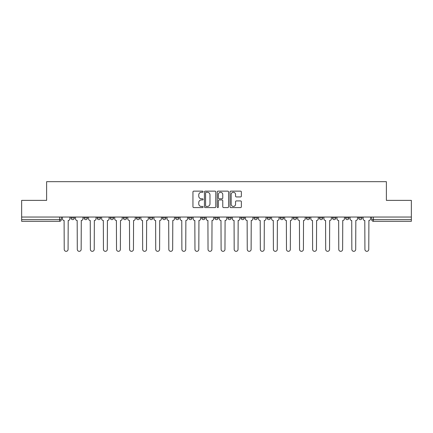 <?xml version="1.0" encoding="UTF-8"?>
<svg xmlns="http://www.w3.org/2000/svg" width="433" height="433" viewBox="0 0 433 433"><rect width="100%" height="100%" fill="white"/><g stroke="black" fill="none" stroke-linecap="round" stroke-linejoin="round"><path stroke-width="0.65" d="M203.093 191.711A0.574 0.574 0 0 0 202.514 191.137L193.773 191.137A0.823 0.823 0 0 0 192.95 191.96L192.95 206.763A0.823 0.823 0 0 0 193.773 207.586L202.514 207.586A0.574 0.574 0 0 0 203.093 207.012A0.574 0.574 0 0 0 202.514 206.438L201.383 206.438A2.63 2.63 0 0 1 198.752 203.802L198.752 202.568A2.63 2.63 0 0 1 201.383 199.938L202.514 199.938A0.574 0.574 0 0 0 203.093 199.364A0.574 0.574 0 0 0 202.514 198.785L201.383 198.785A2.63 2.63 0 0 1 198.752 196.154L198.752 194.92A2.63 2.63 0 0 1 201.383 192.284L202.514 192.284A0.574 0.574 0 0 0 203.093 191.711M345.561 217.967L345.561 217.047L345.561 217.967A1.678 1.678 0 0 0 347.239 219.645A1.678 1.678 0 0 1 345.561 217.967L348.917 217.967A1.678 1.678 0 0 1 347.239 219.645M332.49 217.967L332.49 217.047L332.49 217.967A1.678 1.678 0 0 0 334.162 219.645A1.678 1.678 0 0 1 332.49 217.967L335.84 217.967A1.678 1.678 0 0 1 334.162 219.645M293.265 217.047L293.265 217.967L296.621 217.967A1.678 1.678 0 0 1 294.943 219.645A1.678 1.678 0 0 1 293.265 217.967L293.265 217.047M280.194 217.047L280.194 217.967L283.545 217.967A1.678 1.678 0 0 1 281.867 219.645A1.678 1.678 0 0 1 280.194 217.967L280.194 217.047M214.822 217.047L214.822 217.967L218.178 217.967A1.678 1.678 0 0 1 216.5 219.645A1.678 1.678 0 0 1 214.822 217.967L214.822 217.047M175.603 217.047L175.603 217.967L178.953 217.967A1.678 1.678 0 0 1 177.281 219.645A1.678 1.678 0 0 1 175.603 217.967L175.603 217.047M149.455 217.047L149.455 217.967L152.806 217.967A1.678 1.678 0 0 1 151.133 219.645A1.678 1.678 0 0 1 149.455 217.967L149.455 217.047M136.379 217.047L136.379 217.967L139.735 217.967A1.678 1.678 0 0 1 138.057 219.645A1.678 1.678 0 0 1 136.379 217.967L136.379 217.047M110.231 217.967L110.231 217.047L110.231 217.967A1.678 1.678 0 0 0 111.909 219.645A1.678 1.678 0 0 1 110.231 217.967L113.587 217.967A1.678 1.678 0 0 1 111.909 219.645M84.083 217.967L84.083 217.047L84.083 217.967A1.678 1.678 0 0 0 85.761 219.645A1.678 1.678 0 0 1 84.083 217.967L87.439 217.967A1.678 1.678 0 0 1 85.761 219.645A1.678 1.678 0 0 0 87.439 217.967L87.439 217.047L87.439 217.967M240.542 196.934A0.823 0.823 0 0 0 241.365 196.111L241.365 191.96A0.823 0.823 0 0 0 240.542 191.137L230.832 191.137A0.823 0.823 0 0 0 230.01 191.96L230.01 206.763A0.823 0.823 0 0 0 230.832 207.586L240.542 207.586A0.823 0.823 0 0 0 241.365 206.763L241.365 201.746A0.823 0.823 0 0 0 240.542 200.923L236.386 200.923A0.823 0.823 0 0 0 235.563 201.746L235.563 204.235A2.203 2.203 0 0 1 233.365 206.438A2.203 2.203 0 0 1 231.162 204.235L231.162 194.487A2.203 2.203 0 0 1 233.365 192.284A2.203 2.203 0 0 1 235.563 194.487L235.563 196.111A0.823 0.823 0 0 0 236.386 196.934L240.542 196.934M21.65 217.047L21.65 200.365L46.623 200.365L46.623 181.676L386.377 181.676L386.377 200.365L411.35 200.365L411.35 217.047L21.65 217.047L21.65 219.645L61.291 219.645L61.291 217.047L61.291 219.645A1.678 1.678 0 0 1 59.613 221.317L21.65 221.317L21.65 219.645M215.78 191.96A0.823 0.823 0 0 0 214.957 191.137L205.253 191.137A0.823 0.823 0 0 0 204.43 191.96L204.43 206.763A0.823 0.823 0 0 0 205.253 207.586L214.957 207.586A0.823 0.823 0 0 0 215.78 206.763L215.78 191.96M218.043 191.137L227.747 191.137A0.823 0.823 0 0 1 228.57 191.96L228.57 206.763A0.823 0.823 0 0 1 227.747 207.586L223.596 207.586A0.823 0.823 0 0 1 222.773 206.763L222.773 200.76A0.823 0.823 0 0 0 221.95 199.938L219.195 199.938A0.823 0.823 0 0 0 218.373 200.76L218.373 207.012A0.574 0.574 0 0 1 217.794 207.586A0.574 0.574 0 0 1 217.22 207.012L217.22 191.96A0.823 0.823 0 0 1 218.043 191.137M371.709 217.047L371.709 219.645L411.35 219.645L411.35 221.317L373.387 221.317A1.678 1.678 0 0 1 371.709 219.645L371.709 217.047M411.35 217.047L411.35 219.645M361.988 217.047L361.988 217.967A1.678 1.678 0 0 1 360.31 219.645A1.678 1.678 0 0 1 358.638 217.967L361.988 217.967A1.678 1.678 0 0 1 360.31 219.645M358.638 217.047L358.638 217.967M348.917 217.047L348.917 217.967L348.917 217.047M335.84 217.047L335.84 217.967L335.84 217.047M322.769 217.047L322.769 217.967A1.678 1.678 0 0 1 321.091 219.645A1.678 1.678 0 0 1 319.413 217.967L322.769 217.967L322.769 217.047M319.413 217.047L319.413 217.967M309.692 217.967L309.692 217.047L309.692 217.967A1.678 1.678 0 0 1 308.015 219.645A1.678 1.678 0 0 1 306.342 217.967L309.692 217.967A1.678 1.678 0 0 1 308.015 219.645M306.342 217.047L306.342 217.967M296.621 217.047L296.621 217.967M283.545 217.047L283.545 217.967M270.473 217.047L270.473 217.967A1.678 1.678 0 0 1 268.796 219.645A1.678 1.678 0 0 1 267.118 217.967L270.473 217.967M267.118 217.047L267.118 217.967M257.397 217.047L257.397 217.967A1.678 1.678 0 0 1 255.719 219.645A1.678 1.678 0 0 1 254.047 217.967L257.397 217.967A1.678 1.678 0 0 1 255.719 219.645M254.047 217.047L254.047 217.967M244.326 217.047L244.326 217.967A1.678 1.678 0 0 1 242.648 219.645A1.678 1.678 0 0 1 240.97 217.967A1.678 1.678 0 0 0 242.648 219.645M240.97 217.047L240.97 217.967L244.326 217.967M231.249 217.047L231.249 217.967A1.678 1.678 0 0 1 229.571 219.645A1.678 1.678 0 0 1 227.899 217.967A1.678 1.678 0 0 0 229.571 219.645M227.899 217.047L227.899 217.967L231.249 217.967M218.178 217.047L218.178 217.967A1.678 1.678 0 0 1 216.5 219.645M205.101 217.047L205.101 217.967A1.678 1.678 0 0 1 203.429 219.645A1.678 1.678 0 0 1 201.751 217.967L205.101 217.967M201.751 217.047L201.751 217.967M188.674 217.047L188.674 217.967L192.03 217.967L192.03 217.047L192.03 217.967A1.678 1.678 0 0 1 190.352 219.645A1.678 1.678 0 0 1 188.674 217.967A1.678 1.678 0 0 0 190.352 219.645M178.953 217.047L178.953 217.967M165.882 217.047L165.882 217.967A1.678 1.678 0 0 1 164.204 219.645A1.678 1.678 0 0 1 162.527 217.967L165.882 217.967L165.882 217.047M162.527 217.047L162.527 217.967M152.806 217.967L152.806 217.047L152.806 217.967A1.678 1.678 0 0 1 151.133 219.645M139.735 217.967L139.735 217.047L139.735 217.967A1.678 1.678 0 0 1 138.057 219.645M126.658 217.047L126.658 217.967A1.678 1.678 0 0 1 124.985 219.645A1.678 1.678 0 0 1 123.308 217.967A1.678 1.678 0 0 0 124.985 219.645A1.678 1.678 0 0 0 126.658 217.967L126.658 217.047M123.308 217.047L123.308 217.967L126.658 217.967M113.587 217.047L113.587 217.967M100.51 217.047L100.51 217.967A1.678 1.678 0 0 1 98.838 219.645A1.678 1.678 0 0 1 97.16 217.967A1.678 1.678 0 0 0 98.838 219.645M97.16 217.047L97.16 217.967L100.51 217.967M74.362 217.047L74.362 217.967A1.678 1.678 0 0 1 72.69 219.645A1.678 1.678 0 0 1 71.012 217.967A1.678 1.678 0 0 0 72.69 219.645A1.678 1.678 0 0 0 74.362 217.967L74.362 217.047M71.012 217.047L71.012 217.967L74.362 217.967M59.613 217.047L59.613 221.317A1.678 1.678 0 0 0 61.291 219.645M206.157 192.284A0.574 0.574 0 0 0 205.578 192.864L205.578 205.859A0.574 0.574 0 0 0 206.157 206.438L207.347 206.438A2.63 2.63 0 0 0 209.983 203.802L209.983 194.92A2.63 2.63 0 0 0 207.347 192.284L206.157 192.284M222.773 194.531A2.203 2.203 0 0 0 220.57 192.328A2.203 2.203 0 0 0 218.373 194.531L218.373 197.962A0.823 0.823 0 0 0 219.195 198.785L221.95 198.785A0.823 0.823 0 0 0 222.773 197.962L222.773 194.531M62.422 217.047L62.422 218.806A1.678 1.678 0 0 0 64.1 220.478L64.225 249.392A1.927 1.927 0 0 0 66.152 251.324A1.927 1.927 0 0 0 68.078 249.392L68.203 220.478A1.678 1.678 0 0 0 69.881 218.806L69.881 217.047M75.494 217.047L75.494 218.806A1.678 1.678 0 0 0 77.171 220.478L77.296 249.392A1.927 1.927 0 0 0 79.223 251.324A1.927 1.927 0 0 0 81.155 249.392L81.28 220.478A1.678 1.678 0 0 0 82.952 218.806L82.952 217.047M88.57 217.047L88.57 218.806A1.678 1.678 0 0 0 90.248 220.478L90.373 249.392A1.927 1.927 0 0 0 92.299 251.324A1.927 1.927 0 0 0 94.226 249.392L94.351 220.478A1.678 1.678 0 0 0 96.029 218.806L96.029 217.047M101.641 217.047L101.641 218.806A1.678 1.678 0 0 0 103.319 220.478L103.444 249.392A1.927 1.927 0 0 0 105.371 251.324A1.927 1.927 0 0 0 107.303 249.392L107.427 220.478A1.678 1.678 0 0 0 109.1 218.806L109.1 217.047M114.718 217.047L114.718 218.806A1.678 1.678 0 0 0 116.396 220.478L116.52 249.392A1.927 1.927 0 0 0 118.447 251.324A1.927 1.927 0 0 0 120.374 249.392L120.498 220.478A1.678 1.678 0 0 0 122.176 218.806L122.176 217.047M127.789 217.047L127.789 218.806A1.678 1.678 0 0 0 129.467 220.478L129.591 249.392A1.927 1.927 0 0 0 131.518 251.324A1.927 1.927 0 0 0 133.445 249.392L133.575 220.478A1.678 1.678 0 0 0 135.248 218.806L135.248 217.047M140.866 217.047L140.866 218.806A1.678 1.678 0 0 0 142.538 220.478L142.668 249.392A1.927 1.927 0 0 0 144.595 251.324A1.927 1.927 0 0 0 146.522 249.392L146.646 220.478A1.678 1.678 0 0 0 148.324 218.806L148.324 217.047M153.937 217.047L153.937 218.806A1.678 1.678 0 0 0 155.615 220.478L155.739 249.392A1.927 1.927 0 0 0 157.666 251.324A1.927 1.927 0 0 0 159.593 249.392L159.723 220.478A1.678 1.678 0 0 0 161.395 218.806L161.395 217.047M167.014 217.047L167.014 218.806A1.678 1.678 0 0 0 168.686 220.478L168.816 249.392A1.927 1.927 0 0 0 170.743 251.324A1.927 1.927 0 0 0 172.67 249.392L172.794 220.478A1.678 1.678 0 0 0 174.472 218.806L174.472 217.047M180.085 217.047L180.085 218.806A1.678 1.678 0 0 0 181.763 220.478L181.887 249.392A1.927 1.927 0 0 0 183.814 251.324A1.927 1.927 0 0 0 185.741 249.392L185.871 220.478A1.678 1.678 0 0 0 187.543 218.806L187.543 217.047M193.161 217.047L193.161 218.806A1.678 1.678 0 0 0 194.834 220.478L194.964 249.392A1.927 1.927 0 0 0 196.891 251.324A1.927 1.927 0 0 0 198.817 249.392L198.942 220.478A1.678 1.678 0 0 0 200.62 218.806L200.62 217.047M206.232 217.047L206.232 218.806A1.678 1.678 0 0 0 207.91 220.478L208.035 249.392A1.927 1.927 0 0 0 209.962 251.324A1.927 1.927 0 0 0 211.889 249.392L212.018 220.478A1.678 1.678 0 0 0 213.691 218.806L213.691 217.047M219.309 217.047L219.309 218.806A1.678 1.678 0 0 0 220.982 220.478L221.111 249.392A1.927 1.927 0 0 0 223.038 251.324A1.927 1.927 0 0 0 224.965 249.392L225.09 220.478A1.678 1.678 0 0 0 226.768 218.806L226.768 217.047M232.38 217.047L232.38 218.806A1.678 1.678 0 0 0 234.058 220.478L234.183 249.392A1.927 1.927 0 0 0 236.109 251.324A1.927 1.927 0 0 0 238.036 249.392L238.166 220.478A1.678 1.678 0 0 0 239.839 218.806L239.839 217.047M245.457 217.047L245.457 218.806A1.678 1.678 0 0 0 247.129 220.478L247.259 249.392A1.927 1.927 0 0 0 249.186 251.324A1.927 1.927 0 0 0 251.113 249.392L251.237 220.478A1.678 1.678 0 0 0 252.915 218.806L252.915 217.047M258.528 217.047L258.528 218.806A1.678 1.678 0 0 0 260.206 220.478L260.33 249.392A1.927 1.927 0 0 0 262.257 251.324A1.927 1.927 0 0 0 264.184 249.392L264.314 220.478A1.678 1.678 0 0 0 265.986 218.806L265.986 217.047M271.605 217.047L271.605 218.806A1.678 1.678 0 0 0 273.277 220.478L273.407 249.392A1.927 1.927 0 0 0 275.334 251.324A1.927 1.927 0 0 0 277.261 249.392L277.385 220.478A1.678 1.678 0 0 0 279.063 218.806L279.063 217.047M284.676 217.047L284.676 218.806A1.678 1.678 0 0 0 286.354 220.478L286.478 249.392A1.927 1.927 0 0 0 288.405 251.324A1.927 1.927 0 0 0 290.332 249.392L290.462 220.478A1.678 1.678 0 0 0 292.134 218.806L292.134 217.047M297.752 217.047L297.752 218.806A1.678 1.678 0 0 0 299.425 220.478L299.555 249.392A1.927 1.927 0 0 0 301.482 251.324A1.927 1.927 0 0 0 303.409 249.392L303.533 220.478A1.678 1.678 0 0 0 305.211 218.806L305.211 217.047M310.824 217.047L310.824 218.806A1.678 1.678 0 0 0 312.502 220.478L312.626 249.392A1.927 1.927 0 0 0 314.553 251.324A1.927 1.927 0 0 0 316.48 249.392L316.604 220.478A1.678 1.678 0 0 0 318.282 218.806L318.282 217.047M323.9 217.047L323.9 218.806A1.678 1.678 0 0 0 325.573 220.478L325.697 249.392A1.927 1.927 0 0 0 327.629 251.324A1.927 1.927 0 0 0 329.556 249.392L329.681 220.478A1.678 1.678 0 0 0 331.359 218.806L331.359 217.047M336.971 217.047L336.971 218.806A1.678 1.678 0 0 0 338.649 220.478L338.774 249.392A1.927 1.927 0 0 0 340.701 251.324A1.927 1.927 0 0 0 342.627 249.392L342.752 220.478A1.678 1.678 0 0 0 344.43 218.806L344.43 217.047M350.048 217.047L350.048 218.806A1.678 1.678 0 0 0 351.72 220.478L351.845 249.392A1.927 1.927 0 0 0 353.777 251.324A1.927 1.927 0 0 0 355.704 249.392L355.829 220.478A1.678 1.678 0 0 0 357.506 218.806L357.506 217.047M363.119 217.047L363.119 218.806A1.678 1.678 0 0 0 364.797 220.478L364.922 249.392A1.927 1.927 0 0 0 366.848 251.324A1.927 1.927 0 0 0 368.775 249.392L368.9 220.478A1.678 1.678 0 0 0 370.578 218.806L370.578 217.047M373.387 217.047L373.387 221.317"/></g></svg>
